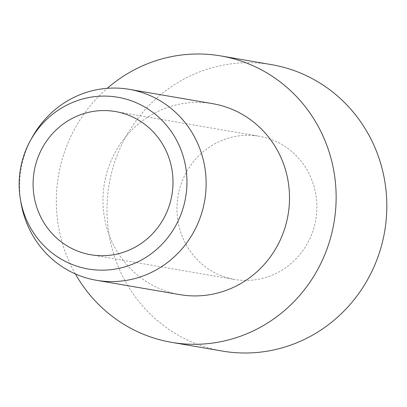 <?xml version="1.0" encoding="UTF-8"?>
<svg xmlns="http://www.w3.org/2000/svg" width="407" height="407" viewBox="0 0 407 407"><rect width="100%" height="100%" fill="white"/><g stroke="black" fill="none" stroke-linecap="round" stroke-linejoin="round"><path stroke-width="0.31" stroke-dasharray="2.04 1.53" d="M254.502 135.612A72.655 69.877 99.8 0 1 259.213 136.248A72.655 69.877 99.8 0 1 316.153 217.246A72.655 69.877 99.8 0 1 239.316 280.097A72.655 69.877 99.8 0 1 234.6 279.461A72.655 69.877 99.8 0 1 177.666 198.463A72.655 69.877 99.8 0 1 254.502 135.612M20.92 202.376A96.871 93.167 99.8 0 1 32.056 137.571M179.823 294.617A96.871 93.167 99.8 0 1 103.907 186.625A96.871 93.167 99.8 0 1 206.354 102.818A96.871 93.167 99.8 0 1 212.637 103.673M75.392 273.936A145.309 139.749 99.8 0 1 107.29 88.304M222.298 351.063A145.309 139.749 99.8 0 1 108.42 189.072A145.309 139.749 99.8 0 1 262.093 63.365A145.309 139.749 99.8 0 1 271.52 64.647M115.354 111.528L259.213 136.248M90.746 254.736L234.6 279.461"/><path stroke-width="0.61" d="M110.643 110.887A72.655 69.877 99.8 0 1 115.354 111.528A72.655 69.877 99.8 0 1 172.293 192.521A72.655 69.877 99.8 0 1 95.457 255.377A72.655 69.877 99.8 0 1 90.746 254.736A72.655 69.877 99.8 0 1 33.806 173.743A72.655 69.877 99.8 0 1 110.643 110.887M93.946 269.78A87.139 83.806 99.8 0 1 20.35 198.926A87.139 83.806 99.8 0 1 30.367 140.634A87.139 83.806 99.8 0 1 112.159 96.484A87.139 83.806 99.8 0 1 186.457 191.453A87.139 83.806 99.8 0 1 93.946 269.78M30.367 140.634L32.056 137.571A96.871 93.167 99.8 0 1 122.985 88.492A96.871 93.167 99.8 0 1 129.268 89.347A96.871 93.167 99.8 0 1 205.184 197.339A96.871 93.167 99.8 0 1 102.737 281.145A96.871 93.167 99.8 0 1 96.454 280.291A96.871 93.167 99.8 0 1 20.92 202.376L20.35 198.926M129.268 89.347L212.637 103.673A96.871 93.167 99.8 0 1 288.558 211.665A96.871 93.167 99.8 0 1 186.106 295.472A96.871 93.167 99.8 0 1 179.823 294.617L96.454 280.291M107.29 88.304A145.309 139.749 99.8 0 1 211.416 54.655A145.309 139.749 99.8 0 1 220.843 55.937A145.309 139.749 99.8 0 1 334.717 217.928A145.309 139.749 99.8 0 1 181.044 343.635A145.309 139.749 99.8 0 1 171.622 342.353A145.309 139.749 99.8 0 1 75.392 273.936M220.843 55.937L271.52 64.647A145.309 139.749 99.8 0 1 385.398 226.638A145.309 139.749 99.8 0 1 231.72 352.345A145.309 139.749 99.8 0 1 222.298 351.063L171.622 342.353"/></g></svg>
